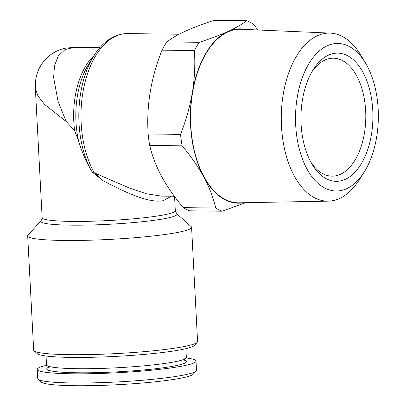 <?xml version="1.0" encoding="UTF-8"?>
<svg xmlns="http://www.w3.org/2000/svg" width="406" height="406" viewBox="0 0 406 406"><rect width="100%" height="100%" fill="white"/><g stroke="black" fill="none" stroke-linecap="round" stroke-linejoin="round"><path stroke-width="0.61" d="M46.051 356.011L46.512 364.811A70.01 6.648 -3 0 0 77.292 368.694A70.01 6.648 -3 0 0 149.383 365.304A70.01 6.648 -3 0 0 186.339 357.483L185.877 348.683M310.823 162.05A58.982 33.109 90.7 0 0 331.961 176.153A58.982 33.109 90.7 0 0 362.969 140.232A58.982 33.109 90.7 0 0 356.707 75.932A58.982 33.109 90.7 0 0 333.417 58.2A58.982 33.109 90.7 0 0 311.94 71.776M363.035 72.395A64.112 35.987 90.7 0 0 313.112 69.817A64.112 35.987 90.7 0 0 310.829 162.06A64.112 35.987 90.7 0 0 311.945 164.034A64.112 35.987 90.7 0 0 362.279 162.055A64.112 35.987 90.7 0 0 363.035 72.395M365.689 63.361L361.198 55.769A84.037 47.172 90.7 0 0 330.301 33.114A84.037 47.172 90.7 0 0 285.474 83.6A84.037 47.172 90.7 0 0 294.228 175.889A84.037 47.172 90.7 0 0 328.226 201.148A84.037 47.172 90.7 0 0 359.67 179.269L364.344 171.789A73.78 41.412 90.7 0 0 366.973 65.635A73.78 41.412 90.7 0 0 365.689 63.361A73.78 41.412 90.7 0 0 307.763 65.645A73.78 41.412 90.7 0 0 306.89 168.82A73.78 41.412 90.7 0 0 364.344 171.789M330.301 33.114L241.235 29.252A86.798 48.72 90.7 0 0 194.926 81.393A86.798 48.72 90.7 0 0 203.969 176.717A86.798 48.72 90.7 0 0 239.088 202.812L328.226 201.148M258.043 29.983L253.095 23.883A97.45 54.698 90.7 0 0 246.736 20.701L214.338 20.3C192.119 27.385 176.28 34.586 166.825 41.904L199.224 42.305A97.45 54.698 90.7 0 0 194.413 50.562L162.014 50.161C150.951 77.881 146.327 105.824 148.144 133.98L180.538 134.381A97.45 54.698 90.7 0 0 182.091 145.825L149.692 145.424C152.062 155.635 156.036 165.983 161.613 176.468C167.46 187.08 174.702 197.468 183.334 207.639A97.45 54.698 90.7 0 0 189.693 210.821L222.087 211.221A97.45 54.698 90.7 0 1 215.728 208.039C213.404 197.945 209.435 187.597 203.812 176.991A87.188 48.943 90.7 0 0 243.717 202.726M27.689 235.906L33.673 350.119A82.063 7.79 -3 0 0 34.089 350.84L37.306 353.712A78.982 7.501 -3 0 0 71.634 357.397A78.982 7.501 -3 0 0 194.337 345.481L197.24 342.288A82.063 7.79 -3 0 0 197.575 341.527L191.586 227.314A82.063 7.79 177 0 1 148.266 236.485A82.063 7.79 177 0 1 63.767 240.459A82.063 7.79 177 0 1 27.689 235.906A82.063 7.79 177 0 1 28.024 235.145L41.107 220.742L42.143 217.692A66.675 6.329 -3 0 0 89.396 221.275A66.675 6.329 -3 0 0 163.902 214.886A66.675 6.329 -3 0 0 175.311 210.714L174.57 196.56M34.089 350.84A82.063 7.79 -3 0 0 69.751 354.671A82.063 7.79 -3 0 0 197.24 342.288M171.307 196.22L163.156 200.681C148.88 203.568 124.926 192.124 103.535 181.015L92.497 172.357L91.314 170.627A79.535 44.645 -89.3 0 1 79.013 123.16A79.535 44.645 -89.3 0 1 93.918 55.774C98.891 47.812 104.712 41.879 111.381 37.981C116.537 35.012 121.901 33.551 127.474 33.596A81.038 45.487 90.7 0 0 81.175 123.363A81.038 45.487 90.7 0 0 94.365 172.885L129.6 188.12L146.505 193.794L161.339 196.098L174.341 196.26M46.72 365.278A79.5 7.547 -3 0 0 37.251 369.384L37.733 378.565A79.5 7.547 -3 0 0 38.134 379.265L41.351 382.132A76.419 7.257 -3 0 0 74.567 385.7A76.419 7.257 -3 0 0 193.286 374.17L196.184 370.977A79.5 7.547 -3 0 0 196.509 370.242L196.027 361.066A79.5 7.547 -3 0 0 186.187 357.965M38.134 379.265A79.5 7.547 -3 0 0 72.684 382.975A79.5 7.547 -3 0 0 196.184 370.977M37.251 369.384A79.5 7.547 -3 0 0 72.202 373.794A79.5 7.547 -3 0 0 154.062 369.947A79.5 7.547 -3 0 0 196.027 361.066M48.603 367.237A69.979 6.643 -3 0 0 77.526 372.769A69.979 6.643 -3 0 0 156.594 368.607A69.979 6.643 -3 0 0 184.512 360.117M41.107 220.742A68.178 6.471 177 0 0 70.806 225.157A68.178 6.471 177 0 0 165.333 218.504A68.178 6.471 177 0 0 176.656 213.642L191.175 226.594A82.063 7.79 177 0 1 191.586 227.314M92.497 172.357A5.131 3.07 150.2 0 0 94.365 172.885L103.535 181.015M66.224 121.531L44.518 104.372L37.885 95.811L35.363 88.356L35.698 80.16C36.611 73.288 39.27 67.041 43.665 61.407L47.781 57.058C53.019 52.45 59.032 49.471 65.828 48.116L74.79 47.309L65.133 49.502L58.241 56.018L54.48 65.813L53.622 77.465L58.033 101.363L66.224 121.531L74.633 130.661A66.675 37.423 -89.3 0 1 94.116 55.46M99.922 47.619L74.79 47.304M93.918 55.774L88.741 64.057A68.178 38.271 90.7 0 0 75.963 121.82A68.178 38.271 90.7 0 0 78.49 140.547C81.565 151.123 85.839 161.152 91.314 170.627M78.49 140.547L74.633 130.661M183.334 207.639L215.728 208.039M148.144 133.98A97.45 54.698 90.7 0 0 149.692 145.424M166.825 41.904A97.45 54.698 90.7 0 0 162.014 50.161M245.66 202.69L222.087 211.221M180.538 134.381C185.994 120.643 189.937 106.697 192.378 92.532A87.188 48.943 90.7 0 0 203.812 176.991C198.047 166.506 190.805 156.112 182.091 145.825M199.224 42.305C210.201 38.793 219.758 35.21 227.878 31.561A87.188 48.943 90.7 0 0 192.378 92.532C194.626 78.328 195.301 64.341 194.413 50.562M245.858 29.45A87.188 48.943 90.7 0 0 227.878 31.561C235.825 27.902 242.113 24.279 246.736 20.701M184.735 360.442L184.4 359.63L184.649 358.787M48.334 365.928L48.669 366.74L48.421 367.582M35.363 88.356L42.143 217.692M179.122 34.236L127.474 33.596M176.656 213.642L175.311 210.714"/></g></svg>
